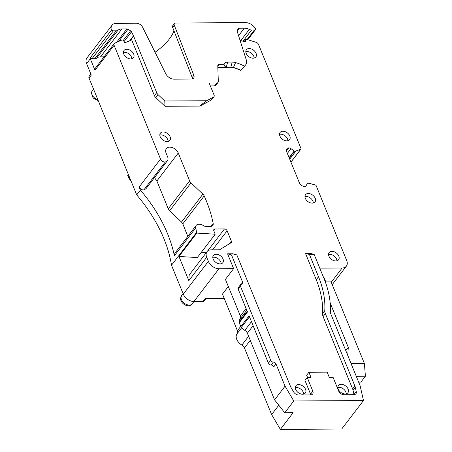 <?xml version="1.0" encoding="UTF-8"?>
<svg xmlns="http://www.w3.org/2000/svg" width="452" height="452" viewBox="0 0 452 452"><rect width="100%" height="100%" fill="white"/><g stroke="black" fill="none" stroke-linecap="round" stroke-linejoin="round"><path stroke-width="0.68" d="M211.276 100.033L213.536 97.078A2.746 1.853 37.4 0 0 213.96 96.722L211.7 99.677A2.746 1.853 37.4 0 1 211.276 100.033L200.332 105.887A2.746 1.853 37.4 0 1 199.485 106.084L165.008 106.293L155.827 97.621A4.576 3.085 37.4 0 1 154.437 95.649L131.329 39.019A1.831 1.232 37.4 0 1 131.216 40.013A1.831 1.232 37.4 0 1 130.848 40.29L125.441 42.573A0.915 0.616 37.4 0 1 124.136 41.878L123.379 40.025L121.859 40.036L114.723 43.2A2.746 1.853 37.4 0 0 114.198 43.601A2.746 1.853 37.4 0 0 114.096 45.285L160.528 159.059A3.661 2.469 37.4 0 0 165.268 161.963A6.407 4.317 37.4 0 0 167.381 160.742A6.407 4.317 37.4 0 0 167.613 156.816L166.099 153.109A7.322 4.938 37.4 0 1 166.364 148.623A7.322 4.938 37.4 0 1 172.5 147.663A7.322 4.938 37.4 0 1 178.263 153.036L189.631 180.89A4.576 3.085 37.4 0 0 191.01 182.851L202.892 194.14A4.576 3.085 37.4 0 1 204.197 195.931A137.335 92.547 37.4 0 1 213.174 223.441A4.576 3.085 37.4 0 1 212.785 225.497A4.576 3.085 37.4 0 1 210.66 226.424L205.813 226.452A2.746 1.853 37.4 0 1 204.344 226.056L202.439 225.045A5.492 3.701 37.4 0 0 199.496 224.26L198.756 224.265A5.492 3.701 37.4 0 0 196.213 225.373A5.492 3.701 37.4 0 0 195.744 227.87A137.335 92.547 -142.6 0 1 196.575 232.452L171.5 265.217L183.297 294.133A9.153 6.17 37.4 0 0 193.925 301.501L203.044 301.444A2.746 1.853 37.4 0 0 204.315 300.891L206.157 298.489M171.5 265.217A137.335 92.547 37.4 0 0 136.707 194.897L140.402 190.066L139.154 186.992A3.661 2.469 37.4 0 0 143.889 189.897L165.268 161.963M90.869 74.083L89.117 76.371A2.746 1.853 37.4 0 0 89.021 78.055L136.707 194.897M114.096 45.285L94.982 70.263L90.293 58.771L86.592 63.608L91.281 75.1L89.021 78.055M140.402 190.066A137.335 92.547 -142.6 0 1 174.37 255.804L174.834 253.306L196.213 225.373M240.283 318.683A4.576 3.085 37.4 0 0 240.357 316.01L225.412 279.387L233.633 268.646L219 268.737A9.153 6.17 -142.6 0 1 208.378 261.369L206.711 257.29L188.829 280.658L178.952 256.453L197.309 257.567L215.192 234.198L213.83 230.859A2.288 1.542 37.4 0 1 213.915 229.458A2.288 1.542 37.4 0 1 214.977 228.994L224.474 228.938L207.338 251.335M196.575 232.452L196.835 233.085L178.952 256.453M332.214 284.641L346.373 266.143A9.153 6.17 37.4 0 1 342.13 267.991L319.745 268.126M237.334 333.406A4.576 3.085 37.4 0 0 237.407 330.728L222.463 294.111L228.305 286.483M224.209 298.376L205.304 298.489L203.044 301.444M325.802 281.941L323.756 276.923L323.338 276.929M202.892 194.14L181.512 222.073L182.823 223.864L187.783 236.385M181.512 222.073L169.63 210.785L168.251 208.824L156.884 180.969L154.46 177.63M167.381 160.742L146.007 188.676L143.889 189.897M245.702 64.794L243.436 67.743A9.153 6.17 37.4 0 1 243.08 68.15L240.882 70.326L245.346 65.201A9.153 6.17 37.4 0 0 245.702 64.794A9.153 6.17 37.4 0 0 246.261 59.828L238.453 35.279A1.831 1.232 -142.6 0 1 238.419 35.171L237.153 31.199A1.831 1.232 -142.6 0 1 237.266 30.205L238.515 28.578A1.831 1.232 -142.6 0 1 239.362 28.21L244.3 28.182A10.068 6.786 -142.6 0 1 249.312 29.431A4.576 3.085 -142.6 0 0 251.589 29.996L254.38 29.979A2.746 1.853 -142.6 0 0 255.651 29.425A2.746 1.853 -142.6 0 0 255.759 29.261A9.153 6.17 37.4 0 0 245.453 22.6L175.664 23.024A2.746 1.853 -142.6 0 0 174.393 23.577A2.746 1.853 -142.6 0 0 174.28 25.222L193.846 75.371A4.576 3.085 -142.6 0 1 193.654 78.117A4.576 3.085 -142.6 0 1 191.529 79.038L174.048 79.145A7.322 4.938 -142.6 0 1 165.782 73.766L142.634 27.289A5.492 3.701 -142.6 0 0 136.436 23.255L116.243 23.38A9.153 6.17 37.4 0 0 112 25.227A9.153 6.17 37.4 0 0 111.418 30.137A2.746 1.853 37.4 0 0 113.367 30.832L116.164 30.815A4.576 3.085 37.4 0 0 117.966 30.222A10.068 6.786 37.4 0 1 121.933 28.922L126.876 28.888L116.543 42.392M112 25.227L86.92 57.997A9.153 6.17 37.4 0 0 86.592 63.608M104.073 56.833L100.559 56.85A10.068 6.786 -142.6 0 0 96.587 58.155A4.576 3.085 -142.6 0 1 94.784 58.743L91.993 58.76A2.746 1.853 -142.6 0 1 90.038 58.065A9.153 6.17 37.4 0 0 90.293 58.771M90.038 58.065L111.418 30.137M94.982 70.263A2.746 1.853 -142.6 0 1 95.084 68.58L114.198 43.601M310.795 394.924A4.576 3.085 37.4 0 0 310.569 394.161L304.97 380.443L307.23 377.488L312.829 391.206A4.576 3.085 -142.6 0 1 312.665 394.008A4.576 3.085 -142.6 0 1 310.541 394.935L298.653 395.008A4.576 3.085 -142.6 0 1 293.664 391.963L291.099 387.618A9.153 6.17 -142.6 0 1 290.461 386.33L236.825 254.911L231.509 254.939L227.582 253.821L233.633 268.646M307.23 377.488L311.027 377.465L308.914 372.273L306.648 375.228L307.569 377.488M354.035 394.664A4.576 3.085 37.4 0 0 354.012 394.539L353.023 390.189A9.153 6.17 37.4 0 0 352.611 388.901L323.101 316.575A9.153 6.17 37.4 0 1 322.53 313.507A100.711 67.868 37.4 0 0 316.247 279.72L318.507 276.765A100.711 67.868 37.4 0 1 324.79 310.552L322.53 313.507M237.187 333.61A9.153 6.17 37.4 0 0 237.068 333.751A9.153 6.17 37.4 0 0 241.871 345.085A4.576 3.085 37.4 0 1 244.436 347.944L271.629 414.586L280.364 429.4L293.116 412.732L284.754 412.783L293.789 400.981L363.487 400.562L360.114 385.714L330.31 312.688A100.711 67.868 -142.6 0 0 324.05 278.669L314.163 254.442L310.236 253.318L305.484 253.346L316.247 279.72M346.373 266.143A9.153 6.17 37.4 0 0 346.707 260.533L316.168 185.704A0.915 0.616 37.4 0 0 315.355 185.004L309.145 183.297A0.458 0.311 37.4 0 0 309.021 183.28L307.722 183.286A0.458 0.311 37.4 0 0 307.496 183.393L306.089 185.693A3.204 2.158 37.4 0 1 306.004 185.817A3.204 2.158 37.4 0 1 304.518 186.461L304.247 186.467A3.204 2.158 37.4 0 1 302.06 185.715L301.049 185.015A3.204 2.158 37.4 0 1 299.523 183.184L286.483 151.234A3.204 2.158 37.4 0 1 286.512 149.392L286.947 148.685A3.204 2.158 37.4 0 1 287.031 148.561A3.204 2.158 37.4 0 1 288.517 147.911L288.783 147.911A3.204 2.158 37.4 0 1 290.975 148.657L294.246 150.928A0.458 0.311 37.4 0 0 294.557 151.036L295.862 151.024A0.458 0.311 37.4 0 0 295.97 151.008L300.755 149.233A0.915 0.616 37.4 0 0 300.964 149.087A0.915 0.616 37.4 0 0 300.992 148.522L258.51 44.415A2.746 1.853 37.4 0 0 256.188 42.341L246.509 39.284L244.99 39.296L243.408 41.358M240.063 40.341L245.012 41.85A0.915 0.616 37.4 0 0 245.713 41.708A0.915 0.616 37.4 0 0 245.747 41.149L244.99 39.296M240.758 70.489A34.793 23.447 37.4 0 0 233.368 67.63A9.153 6.17 37.4 0 0 230.763 67.252L226.328 67.116C224.893 66.71 224.152 65.783 224.096 64.348A6.407 4.317 -142.6 0 1 227.633 62.099L226.328 67.116M217.824 67.325L230.763 67.252M210.355 85.953L214.508 85.931A2.746 1.853 37.4 0 0 215.785 85.371L218.045 82.422A2.746 1.853 37.4 0 0 218.316 81.496L217.774 65.856A2.746 1.853 37.4 0 1 218.045 64.935A2.746 1.853 37.4 0 1 219.316 64.376L224.096 64.348M196.835 233.085L215.192 234.198M206.711 257.29A9.153 6.17 37.4 0 1 207.039 251.679A9.153 6.17 37.4 0 1 211.287 249.832L219.158 249.781A2.288 1.542 37.4 0 0 219.926 249.583L230.978 242.792A2.288 1.542 37.4 0 0 231.271 242.526A2.288 1.542 37.4 0 0 231.356 241.125L227.13 230.78A2.288 1.542 37.4 0 0 224.474 228.938M236.825 254.911L232.899 253.787L227.582 253.821M328.593 253.866A5.949 4.011 37.4 0 0 332.305 259.923A5.949 4.011 37.4 0 0 338.593 259.764A5.949 4.011 37.4 0 0 339.147 258.437A5.949 4.011 37.4 0 0 335.435 252.374A5.949 4.011 37.4 0 0 329.141 252.532A5.949 4.011 37.4 0 0 328.593 253.866M290.133 138.329A5.949 4.011 37.4 0 0 286.421 132.272A5.949 4.011 37.4 0 0 280.127 132.425A5.949 4.011 37.4 0 0 279.573 133.758A5.949 4.011 37.4 0 0 283.291 139.815A5.949 4.011 37.4 0 0 289.579 139.662A5.949 4.011 37.4 0 0 290.133 138.329M245.843 51.093A5.949 4.011 37.4 0 0 249.555 57.15A5.949 4.011 37.4 0 0 255.843 56.992A5.949 4.011 37.4 0 0 256.397 55.664A5.949 4.011 37.4 0 0 252.685 49.601A5.949 4.011 37.4 0 0 246.391 49.76A5.949 4.011 37.4 0 0 245.843 51.093M305.897 391.669A5.949 4.011 37.4 0 0 302.185 385.612A5.949 4.011 37.4 0 0 295.896 385.771A5.949 4.011 37.4 0 0 295.342 387.104A5.949 4.011 37.4 0 0 299.054 393.161A5.949 4.011 37.4 0 0 305.349 393.003A5.949 4.011 37.4 0 0 305.897 391.669M348.464 391.415A5.949 4.011 37.4 0 0 344.746 385.358A5.949 4.011 37.4 0 0 338.458 385.516A5.949 4.011 37.4 0 0 337.904 386.844A5.949 4.011 37.4 0 0 341.616 392.907A5.949 4.011 37.4 0 0 347.91 392.748A5.949 4.011 37.4 0 0 348.464 391.415M134.029 56.398A5.949 4.011 37.4 0 0 130.317 50.341A5.949 4.011 37.4 0 0 124.023 50.5A5.949 4.011 37.4 0 0 123.469 51.833A5.949 4.011 37.4 0 0 127.187 57.89A5.949 4.011 37.4 0 0 133.476 57.732A5.949 4.011 37.4 0 0 134.029 56.398M159.867 134.481A5.949 4.011 37.4 0 0 163.579 140.538A5.949 4.011 37.4 0 0 169.873 140.38A5.949 4.011 37.4 0 0 170.427 139.052A5.949 4.011 37.4 0 0 166.709 132.99A5.949 4.011 37.4 0 0 160.42 133.148A5.949 4.011 37.4 0 0 159.867 134.481M212.83 256.792A5.949 4.011 37.4 0 0 216.542 262.849A5.949 4.011 37.4 0 0 222.836 262.697A5.949 4.011 37.4 0 0 223.384 261.363A5.949 4.011 37.4 0 0 219.672 255.307A5.949 4.011 37.4 0 0 213.384 255.459A5.949 4.011 37.4 0 0 212.83 256.792M304.993 196.038A5.949 4.011 37.4 0 0 308.705 202.095A5.949 4.011 37.4 0 0 314.993 201.937A5.949 4.011 37.4 0 0 315.547 200.603A5.949 4.011 37.4 0 0 311.835 194.546A5.949 4.011 37.4 0 0 305.541 194.705A5.949 4.011 37.4 0 0 304.993 196.038M206.558 252.306L201.309 252.335M188.829 280.658L189.156 275.048L207.039 251.679M280.364 429.4L341.695 429.027L363.487 400.562M247.38 333.22L274.573 399.867L285.059 386.172L275.98 363.928L273.72 366.883A2.288 1.542 -142.6 0 0 271.064 365.041A2.288 1.542 -142.6 0 1 268.409 363.199L249.075 315.818L240.854 326.564A2.746 1.853 37.4 0 0 241.351 327.389A9.153 6.17 37.4 0 0 244.814 330.361A4.576 3.085 37.4 0 1 247.38 333.22L253.114 325.722M240.131 318.886A9.153 6.17 37.4 0 0 240.018 319.027A9.153 6.17 37.4 0 0 239.108 321.886A2.746 1.853 37.4 0 0 239.277 322.711L240.854 326.564M275.98 363.928A2.288 1.542 -142.6 0 0 273.324 362.086A2.288 1.542 -142.6 0 1 270.669 360.244L240.413 286.105A2.288 1.542 -142.6 0 1 240.498 284.703A2.288 1.542 -142.6 0 1 241.554 284.24A2.288 1.542 -142.6 0 0 242.617 283.777A2.288 1.542 -142.6 0 0 242.701 282.376L231.509 254.939M173.992 30.849A52.189 25.301 -22.2 0 1 155.064 52.24M131.329 39.019L133.589 36.064A1.831 1.232 37.4 0 0 133.532 35.911A1.831 1.232 37.4 0 0 133.481 35.804L131.504 31.832A1.831 1.232 37.4 0 0 130.583 30.849L128.018 29.244A1.831 1.232 37.4 0 0 126.876 28.888M308.914 372.273L327.152 372.166L329.271 377.358L333.073 377.33L338.672 391.048A4.576 3.085 -142.6 0 0 343.983 394.732L353.78 394.675A4.576 3.085 -142.6 0 0 355.905 393.748A4.576 3.085 -142.6 0 0 356.272 391.585L354.012 394.539M324.79 310.552A9.153 6.17 -142.6 0 0 325.361 313.62L354.871 385.946A9.153 6.17 -142.6 0 1 355.283 387.234L356.272 391.585M305.484 253.346L309.411 254.47L318.507 276.765M314.163 254.442L309.411 254.47M240.882 70.326A34.793 23.447 37.4 0 0 233.492 67.467A9.153 6.17 37.4 0 0 230.887 67.088L232.198 62.071L227.633 62.099M213.96 96.722A2.746 1.853 37.4 0 0 214.062 95.039L209.157 83.021L216.774 82.976A2.746 1.853 37.4 0 0 218.045 82.422M213.536 97.078L206.688 100.739L199.485 106.084M165.008 106.293L164.788 100.994L206.688 100.739M154.437 95.649L156.697 92.694A4.576 3.085 37.4 0 0 158.093 94.666L164.788 100.994M156.697 92.694L133.589 36.064M328.553 254.425A5.949 4.011 -142.6 0 1 334.045 255.917A5.949 4.011 -142.6 0 1 336.926 260.832M279.534 134.317A5.949 4.011 -142.6 0 1 285.031 135.815A5.949 4.011 -142.6 0 1 287.913 140.725M245.803 51.652A5.949 4.011 -142.6 0 1 251.295 53.15A5.949 4.011 -142.6 0 1 254.177 58.059M295.303 387.658A5.949 4.011 -142.6 0 1 300.795 389.155A5.949 4.011 -142.6 0 1 303.676 394.071M337.864 387.404A5.949 4.011 -142.6 0 1 343.362 388.901A5.949 4.011 -142.6 0 1 346.238 393.811M123.436 52.387A5.949 4.011 -142.6 0 1 128.927 53.884A5.949 4.011 -142.6 0 1 131.809 58.8M159.827 135.041A5.949 4.011 -142.6 0 1 165.325 136.538A5.949 4.011 -142.6 0 1 168.2 141.448M212.79 257.352A5.949 4.011 -142.6 0 1 218.282 258.849A5.949 4.011 -142.6 0 1 221.164 263.759M304.953 196.592A5.949 4.011 -142.6 0 1 310.445 198.089A5.949 4.011 -142.6 0 1 313.326 203.004M293.789 400.981L285.059 386.172M271.629 414.586L278.799 405.224M240.498 284.703L238.232 287.653A2.288 1.542 37.4 0 0 238.153 289.06L247.504 311.97L239.277 322.711M284.754 412.783L274.573 399.867M351.063 363.538L364.385 363.459L331.101 281.907L325.316 281.941M192.462 78.908A4.576 3.085 37.4 0 0 192.202 77.524L193.846 75.371M174.393 23.577L172.749 25.724A2.746 1.853 37.4 0 0 172.636 27.369L192.202 77.524M232.198 62.071A11.899 8.017 -142.6 0 1 235.588 62.591A37.539 25.295 -142.6 0 1 244.419 66.128M355.848 375.256L356.289 376.262L365.408 376.205L360.888 382.115L358.651 382.126M347.729 355.368L348.289 347.356L330.163 302.947M345.791 350.622L348.289 347.356M364.385 363.459L365.408 376.205M130.826 180.489A6.786 4.576 -142.6 0 1 128.114 174.681A6.786 4.576 -142.6 0 1 128.238 174.144M139.154 186.992L160.528 159.059M195.744 227.87L174.37 255.804M183.297 294.133L208.378 261.369M219 268.737L193.925 301.501M342.13 267.991L331.231 282.229M240.763 326.35L237.407 330.728M240.357 316.01L246.091 308.513M242.701 282.376L241.255 284.268M178.263 153.036L156.884 180.969M189.631 180.89L168.251 208.824M191.01 182.851L169.63 210.785M204.197 195.931L182.823 223.864M213.174 223.441L210.903 226.412M91.993 58.76L113.367 30.832M116.164 30.815L94.784 58.743M96.587 58.155L117.966 30.222M100.559 56.85L121.933 28.922M118.684 41.443L128.018 29.244M130.583 30.849L123.441 40.177M124.029 41.607L131.504 31.832M133.481 35.804L129.673 40.787M312.829 391.206L310.569 394.161M355.283 387.234L353.023 390.189M354.871 385.946L352.611 388.901M325.361 313.62L323.101 316.575M286.336 150.765L288.517 147.911M286.404 151.019L288.783 147.911M287.359 153.386L290.975 148.657M289.099 157.652L294.246 150.928M289.235 157.985L294.557 151.036M289.687 159.093L295.862 151.024M289.721 159.172L295.97 151.008M290.913 162.093L300.755 149.233M245.747 41.149L245.182 41.883M243.08 68.15L245.346 65.201M233.368 67.63L235.588 62.591M217.791 66.376L219.316 64.376M214.508 85.931L216.774 82.976M155.827 97.621L158.093 94.666M214.977 228.994L213.745 230.605M227.13 230.78L212.559 249.82M231.356 241.125L229.283 243.831M241.871 345.085L248.617 336.26M244.436 347.944L250.272 340.311M247.221 311.281L239.108 321.886M240.413 286.105L238.153 289.06M270.669 360.244L268.409 363.199M249.464 316.784L241.351 327.389M251.465 321.671L244.814 330.361M97.898 99.807A6.786 4.576 -142.6 0 1 91.716 92.033A6.786 4.576 -142.6 0 1 92.587 90.236L93.575 89.219M193.829 301.501L192.688 303.422A6.786 4.576 -142.6 0 1 185.54 304.038A6.786 4.576 -142.6 0 1 181.077 296.998A6.786 4.576 -142.6 0 1 181.941 295.201L183.201 293.902M254.38 29.979L247.114 39.477M174.28 25.222L172.636 27.369M238.515 28.578L237.215 30.273M239.362 28.21L237.13 31.126M244.3 28.182L238.577 35.668M249.312 29.431L240.786 40.561M251.589 29.996L242.984 41.234M273.324 362.086L271.064 365.041M128.182 174.009L127.718 175.461L131.6 182.382M290.947 162.172L300.964 149.087M237.068 333.751L241.662 327.751M246.775 310.196L240.018 319.027M255.651 29.425L247.798 39.691M92.587 90.236L91.321 92.813L93.089 98.005L98.293 100.773M192.688 303.422C189.072 309.174 179.568 303.326 180.676 297.778L181.941 295.201"/></g></svg>
